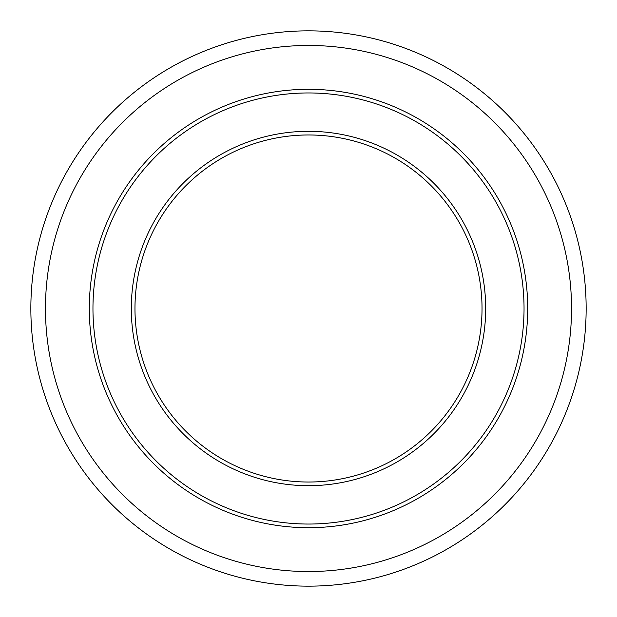 <?xml version="1.0" encoding="UTF-8"?>
<svg xmlns="http://www.w3.org/2000/svg" width="617" height="617" viewBox="0 0 617 617"><rect width="100%" height="100%" fill="white"/><g stroke="black" fill="none" stroke-linecap="round" stroke-linejoin="round"><path stroke-width="0.93" d="M571.535 308.5A263.035 263.035 0 0 1 308.5 571.535A263.035 263.035 0 0 1 45.465 308.5A263.035 263.035 0 0 1 308.5 45.465A263.035 263.035 0 0 1 571.535 308.5M586.15 308.5A277.65 277.65 0 0 1 308.5 586.15A277.65 277.65 0 0 1 30.85 308.5A277.65 277.65 0 0 1 308.5 30.85A277.65 277.65 0 0 1 586.15 308.5M527.697 308.5A219.197 219.197 0 0 1 308.5 527.697A219.197 219.197 0 0 1 89.303 308.5A219.197 219.197 0 0 1 308.5 89.303A219.197 219.197 0 0 1 527.697 308.5M92.959 308.5A215.541 215.541 0 0 1 308.5 92.959A215.541 215.541 0 0 1 524.041 308.5A215.541 215.541 0 0 1 308.5 524.041A215.541 215.541 0 0 1 92.959 308.5M482.031 308.5A173.531 173.531 0 0 1 308.5 482.031A173.531 173.531 0 0 1 134.969 308.5A173.531 173.531 0 0 1 308.5 134.969A173.531 173.531 0 0 1 482.031 308.5M485.687 308.5A177.187 177.187 0 0 1 308.5 485.687A177.187 177.187 0 0 1 131.313 308.5A177.187 177.187 0 0 1 308.5 131.313A177.187 177.187 0 0 1 485.687 308.5"/></g></svg>
